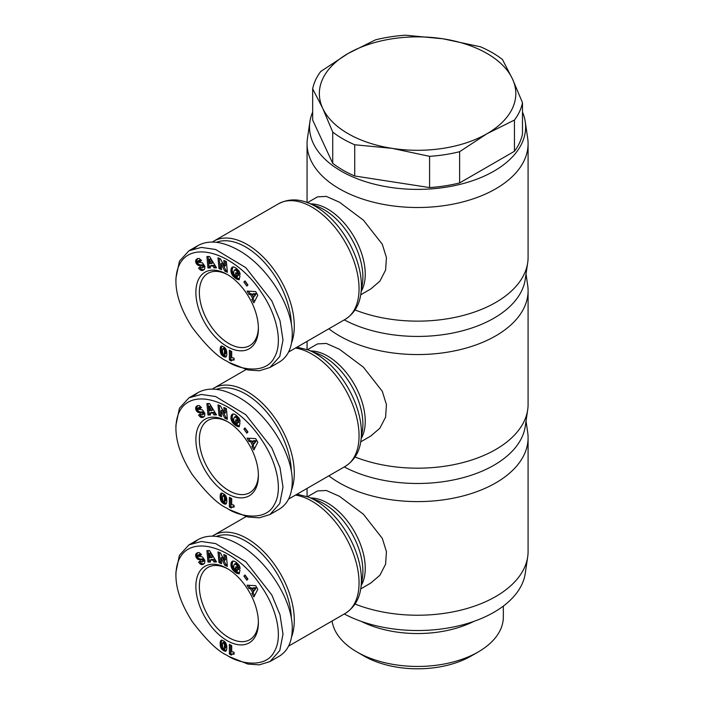 <?xml version="1.0" encoding="UTF-8"?>
<svg xmlns="http://www.w3.org/2000/svg" width="704" height="704" viewBox="0 0 704 704"><rect width="100%" height="100%" fill="white"/><g stroke="black" fill="none" stroke-linecap="round" stroke-linejoin="round"><path stroke-width="1.06" d="M291.579 342.804A66.713 38.518 -120 0 0 247.113 244.473A66.713 38.518 -120 0 0 213.752 241.164A66.713 38.518 -120 0 0 212.37 242.026M360.703 294.8L370.709 289.027L379.887 281.16L385.598 270.081L386.443 257.558L382.298 244.27L363.422 220.167L339.434 202.198L326.286 196.398L317.495 196.865L307.498 202.638M312.664 112.068A108.055 62.383 0 0 0 309.91 121.713L307.463 138.301A110.51 63.8 0 0 0 307.067 143.713A110.51 63.8 0 0 0 339.434 188.83A110.51 63.8 0 0 0 459.87 202.655A110.51 63.8 0 0 0 528.088 143.713A110.51 63.8 0 0 0 527.692 138.301L525.246 121.713A108.055 62.383 0 0 0 522.491 112.068M309.91 121.713A108.055 62.383 0 0 0 341.167 171.116A108.055 62.383 0 0 0 463.126 183.577A108.055 62.383 0 0 0 525.246 121.713M344.274 319.88A108.055 62.383 0 0 0 456.667 332.209A108.055 62.383 0 0 0 525.246 279.338L527.692 262.75A110.51 63.8 0 0 0 528.088 257.338L528.088 143.713M355.036 309.945A110.51 63.8 0 0 0 527.692 262.75M258.386 327.492A41.747 24.103 60 0 1 249.753 345.629A41.747 24.103 60 0 1 228.879 343.561A41.747 24.103 60 0 1 201.599 306.768A41.747 24.103 60 0 1 207.997 273.319A41.747 24.103 60 0 1 228.017 274.903M227.137 274.384L227.137 274.384A44.202 25.52 60 0 1 258.394 328.522A44.202 25.52 60 0 1 227.137 346.57A44.202 25.52 60 0 1 195.879 292.424A44.202 25.52 60 0 1 227.137 274.384M229.451 362.604L247.852 369.97L259.31 370.762L269.949 367.497L279.77 356.479L282.999 340.05L280.007 320.698L271.77 300.802L245.828 267.678L215.618 249.498L201.318 247.403L188.954 250.774L179.423 261.202L175.912 278.221L175.912 280.896C175.912 294.932 181.342 310.438 192.192 327.422C206.307 345.998 217.958 357.28 227.137 361.275C237.415 368.834 265.566 375.593 274.393 357.359C283.342 342.399 276.39 313.958 261.554 292.723C232.883 248.16 176.924 234.168 175.912 280.896M269.949 367.497L279.215 362.146C287.742 356.972 292.09 347.82 292.257 334.699C292.855 306.469 267.335 266.244 238.718 250.316C222.543 241.314 209.044 239.686 198.22 245.432L193.943 248.618M216.418 242.299A64.671 37.338 60 0 1 245.661 246.981A64.671 37.338 60 0 1 291.368 324.465M503.342 606.082L503.342 616.933A85.774 49.518 180 0 1 478.227 651.948A85.774 49.518 180 0 1 356.928 651.948L363.871 655.961L356.928 651.948A85.774 49.518 180 0 1 332.094 621.007M354.719 175.991A105.6 60.966 180 0 1 342.91 170.113A105.6 60.966 180 0 1 332.719 163.293L332.719 132.062L322.696 108.258L312.664 88.836A105.6 60.966 180 0 1 320.716 71.491L348.119 53.478L375.522 39.846A105.6 60.966 180 0 1 405.566 35.2L443.001 38.799L480.436 46.781A105.6 60.966 180 0 1 492.246 52.659A105.6 60.966 180 0 1 502.436 59.479L512.459 78.901A98.234 56.716 0 0 0 487.036 53.478A98.234 56.716 0 0 0 443.001 38.799A98.234 56.716 0 0 0 348.119 53.478A98.234 56.716 0 0 0 322.696 108.258A98.234 56.716 0 0 0 348.119 133.69A98.234 56.716 0 0 0 392.154 148.368L354.719 144.76L354.719 175.991L429.581 187.572L429.581 156.341L392.154 148.368A98.234 56.716 0 0 0 487.036 133.69A98.234 56.716 0 0 0 512.459 78.901L522.491 102.705A105.6 60.966 180 0 1 514.439 120.058L487.036 133.69L459.633 151.694A105.6 60.966 180 0 1 429.581 156.341M354.719 144.76A105.6 60.966 180 0 1 342.91 138.882A105.6 60.966 180 0 1 332.719 132.062M291.579 489.843A66.713 38.518 -120 0 0 247.113 391.512A66.713 38.518 -120 0 0 213.752 388.212A66.713 38.518 -120 0 0 212.37 389.074M360.703 441.848L370.709 436.075L379.887 428.208L385.598 417.129L386.443 404.606L382.298 391.318L363.422 367.206L339.434 349.246L326.286 343.438L317.495 343.913L307.498 349.686M328.847 328.794A110.51 63.8 0 0 0 339.434 335.87A110.51 63.8 0 0 0 459.87 349.703A110.51 63.8 0 0 0 528.088 290.761A110.51 63.8 0 0 0 527.692 285.34L526.02 274.05M344.274 466.928A108.055 62.383 0 0 0 456.667 479.257A108.055 62.383 0 0 0 525.246 426.386L527.692 409.798A110.51 63.8 0 0 0 528.088 404.386L528.088 290.761M355.036 456.984A110.51 63.8 0 0 0 527.692 409.798M258.386 474.54A41.747 24.103 60 0 1 249.753 492.677A41.747 24.103 60 0 1 228.879 490.609A41.747 24.103 60 0 1 201.599 453.816A41.747 24.103 60 0 1 207.997 420.358A41.747 24.103 60 0 1 228.017 421.951M227.137 421.423L227.137 421.423A44.202 25.52 60 0 1 258.394 475.57A44.202 25.52 60 0 1 227.137 493.61A44.202 25.52 60 0 1 195.879 439.472A44.202 25.52 60 0 1 227.137 421.423M229.451 509.652L247.852 517.018L259.31 517.81L269.949 514.545L279.77 503.527L282.999 487.098L280.007 467.746L271.77 447.85L245.828 414.726L215.618 396.537L201.318 394.442L188.954 397.822L179.423 408.25L175.912 425.269L175.912 427.944C175.912 441.98 181.342 457.486 192.192 474.47C206.307 493.038 217.958 504.319 227.137 508.314C237.415 515.874 265.566 522.641 274.393 504.398C283.342 489.438 276.39 461.006 261.554 439.771C232.883 395.208 176.924 381.216 175.912 427.944M269.949 514.545L279.215 509.194C287.742 504.02 292.09 494.868 292.257 481.747C292.855 453.517 267.335 413.292 238.718 397.364C222.543 388.362 209.044 386.734 198.22 392.48L193.943 395.666M216.418 389.347A64.671 37.338 60 0 1 245.661 394.02A64.671 37.338 60 0 1 291.368 471.513M291.579 636.891A66.713 38.518 -120 0 0 247.113 538.56A66.713 38.518 -120 0 0 213.752 535.26A66.713 38.518 -120 0 0 212.37 536.122M360.703 588.896L370.709 583.114L379.887 575.256L385.598 564.177L386.443 551.646L382.298 538.366L363.422 514.254L339.434 496.285L326.286 490.486L317.495 490.961L307.498 496.734M328.847 475.834A110.51 63.8 0 0 0 339.434 482.918A110.51 63.8 0 0 0 459.87 496.751A110.51 63.8 0 0 0 528.088 437.8A110.51 63.8 0 0 0 527.692 432.388L526.02 421.098M344.274 613.976A108.055 62.383 0 0 0 456.667 626.296A108.055 62.383 0 0 0 525.246 573.434L527.692 556.846A110.51 63.8 0 0 0 528.088 551.434L528.088 437.8M355.036 604.032A110.51 63.8 0 0 0 527.692 556.846M258.386 621.588A41.747 24.103 60 0 1 249.753 639.716A41.747 24.103 60 0 1 228.879 637.648A41.747 24.103 60 0 1 201.599 600.864A41.747 24.103 60 0 1 207.997 567.406A41.747 24.103 60 0 1 228.017 568.999M227.137 568.471L227.137 568.471A44.202 25.52 60 0 1 258.394 622.609A44.202 25.52 60 0 1 227.137 640.658A44.202 25.52 60 0 1 195.879 586.52A44.202 25.52 60 0 1 227.137 568.471M229.451 656.7L247.852 664.066L259.31 664.849L269.949 661.584L279.77 650.566L282.999 634.146L280.007 614.786L271.77 594.898L245.828 561.766L215.618 543.585L201.318 541.49L188.954 544.87L179.423 555.298L175.912 572.317L175.912 574.992C175.912 589.019 181.342 604.534 192.192 621.518C206.307 640.086 217.958 651.367 227.137 655.362C237.415 662.922 265.566 669.689 274.393 651.446C283.342 636.486 276.39 608.045 261.554 586.819C232.883 542.256 176.924 528.264 175.912 574.992M269.949 661.584L279.215 656.242C287.742 651.059 292.09 641.916 292.257 628.795C292.855 600.556 267.335 560.331 238.718 544.412C222.543 535.41 209.044 533.773 198.22 539.519L193.943 542.705M216.418 536.395A64.671 37.338 60 0 1 245.661 541.068A64.671 37.338 60 0 1 291.368 618.561M234.106 652.432L234.106 654.174L232.294 654.174L231.273 655.098L229.381 653.998L229.381 644.318L231.695 645.647L231.695 652.001A4.814 2.781 60 0 1 234.106 652.432M230.542 644.978L230.542 653.33L232.118 654.245M229.381 653.998L230.542 653.33M231.977 654.324L234.106 653.391M232.294 654.174L233.446 653.506M232.522 654.104L233.675 653.435M232.848 654.06L234.001 653.391M233.218 654.06L234.106 653.541M233.64 654.095L234.106 653.831M225.773 651.13L222.561 649.968L220.528 646.809L221.69 646.14L223.256 648.894L226.424 650.531M220.686 647.337L221.848 646.668M220.933 647.891L222.086 647.222M221.223 648.437L222.385 647.768M221.346 648.639L222.508 647.97M221.69 649.106L222.842 648.437M222.094 649.563L223.256 648.894M222.182 649.642L223.344 648.974M222.561 649.968L223.714 649.299M222.983 650.285L224.136 649.616M223.467 650.584L224.62 649.915M223.854 650.795L225.016 650.126M224.312 650.998L225.474 650.329M224.743 651.138L225.896 650.47M225.122 651.209L226.283 650.54M225.465 651.2L226.31 650.707M220.528 646.809L220.167 643.21L220.713 640.71L222.112 640.182L224.453 641.397L225.878 643.078L226.723 645.568L226.838 648.859L226.098 650.945M220.906 640.464L221.364 640.2M220.889 640.482L221.39 640.191M220.713 640.71L221.672 640.156M221.813 640.156L221.32 642.541L221.69 646.14M220.563 640.992L221.725 640.323M220.44 641.318L221.593 640.649M220.334 641.714L221.496 641.045M220.255 642.154L221.408 641.485M220.194 642.655L221.355 641.986M220.167 643.21L221.32 642.541M220.15 643.817L221.311 643.148M220.15 644.098L221.311 643.43M220.176 644.609L221.329 643.94M220.229 645.128L221.382 644.459M220.29 645.647L221.452 644.978M220.378 646.175L221.54 645.506M220.396 646.246L221.549 645.577M224.294 641.793L225.606 643.456L225.526 648.014L224.224 648.877L224.523 644.574L223.133 642.462L224.294 641.793L222.71 642.734L222.429 645.022L222.702 647.733L224.224 648.877M223.529 642.576L224.69 641.916M223.758 642.743L224.919 642.074M224.083 643.157L225.245 642.488M224.33 643.711L225.491 643.042M224.347 643.755L225.509 643.086M224.444 644.125L225.606 643.456M224.523 644.574L225.685 643.905M224.576 645.093L225.729 644.424M224.611 645.682L225.764 645.014M224.62 646.36L225.773 645.691M224.62 646.413L225.773 645.753M224.611 647.073L225.764 646.404M224.576 647.618L225.729 646.95M224.523 648.067L225.685 647.398M224.453 648.428L225.614 647.759M224.365 648.674L225.526 648.014M212.925 560.102L210.162 560.138L210.443 562.021L207.962 562.047L206.914 550.616L209.563 550.59L216.533 561.959L213.981 561.986L212.925 560.102L214.086 559.434L215.142 561.317L216.128 561.308M213.981 561.986L215.142 561.317M208.129 550.598L209.114 561.378L210.346 561.37M207.962 562.047L209.114 561.378M210.162 560.138L211.323 559.469L214.086 559.434M210.408 552.886L212.714 556.978L211.561 557.647L209.255 553.555L210.408 552.886M209.255 553.555L209.827 557.665L211.561 557.647M236.218 562.285L239.114 565.18L240.178 568.498L237.503 566.843L236.834 565.189L235.022 563.992L233.886 565.057L233.693 567.556L236.069 570.495L237.09 570.812L237.266 569.967L235.479 568.498L235.866 566.641L239.985 570.046L239.193 573.839L236.87 573.241L234.177 571.366L232.25 569.149L231.15 566.562L231.062 563.446L232.1 561.414L233.869 561.044L236.218 562.285M232.1 561.414L232.566 561.141M231.862 561.642L232.91 561.044M232.98 561.026L232.082 564.177L233.112 567.987L235.981 571.243L239.369 573.021M231.651 561.915L232.813 561.246M231.466 562.223L232.628 561.554M231.308 562.575L232.47 561.906M231.176 562.971L232.338 562.302M231.07 563.411L232.223 562.742L231.062 563.446M230.982 563.904L232.144 563.235M230.938 564.37L232.1 563.71M230.93 564.846L232.082 564.177M230.947 565.321L232.109 564.661M231.009 565.814L232.162 565.145M231.088 566.306L232.25 565.638M231.15 566.562L232.302 565.893M231.299 567.107L232.452 566.438M231.475 567.635L232.637 566.966M231.695 568.146L232.857 567.477M231.959 568.656L233.112 567.987M232.25 569.149L233.411 568.48M232.364 569.316L233.517 568.647M232.654 569.73L233.816 569.061M232.989 570.152L234.15 569.483M233.35 570.557L234.511 569.888M233.754 570.962L234.907 570.293M234.177 571.366L235.338 570.698M234.643 571.762L235.805 571.094M234.819 571.903L235.981 571.243M235.268 572.255L236.421 571.586M235.699 572.563L236.852 571.894M236.104 572.827L237.266 572.158M236.5 573.056L237.653 572.387M236.87 573.241L238.031 572.581M237.151 573.364L238.304 572.695M237.512 573.496L238.665 572.827M237.899 573.61L239.052 572.95M238.304 573.707L239.351 573.109M238.744 573.786L239.272 573.478M236.738 567.362L238.418 569.298L237.09 570.812M235.479 568.498L236.641 567.829M237.266 569.967L238.418 569.298M234.45 564.159L235.849 563.358L236.949 563.587L239.923 566.958M234.687 564.027L235.849 563.358M235.022 563.992L236.174 563.323M235.391 564.062L236.553 563.394M235.787 564.256L236.949 563.587M236.218 564.564L237.371 563.895M236.456 564.766L237.609 564.098M236.834 565.189L237.987 564.52M237.134 565.629L238.286 564.96M237.222 565.796L238.374 565.127M237.406 566.306L238.568 565.638M237.503 566.843L238.665 566.174M252.578 592.337L250.386 588.535L249.049 588.606L247.078 585.191L255.684 585.666L257.778 589.31L253.871 596.974L251.856 593.472L253.73 591.668L253.009 592.803L254.593 595.549M251.856 593.472L253.009 592.803M248.679 585.279L250.21 587.937L251.539 587.866L253.73 591.668M249.049 588.606L250.21 587.937M250.386 588.535L251.539 587.866M256.247 587.717L254.681 590.198L253.519 590.867L256.247 587.717L253.317 587.822L252.155 588.491L253.519 590.867M255.094 588.386L252.155 588.491M243.918 576.162L245.001 574.983L247.931 579.022L246.849 580.193L243.918 576.162L245.08 575.494L247.773 579.198M223.828 554.514L226.389 555.658L227.374 566.359L224.814 565.215L220.994 557.867L221.531 563.746L218.979 562.602L217.994 551.901L220.528 553.036L224.374 560.437L223.828 554.514M225.104 555.086L225.535 559.768L224.374 560.437M219.27 552.464L220.132 561.933L221.417 562.505M218.979 562.602L220.132 561.933M220.994 557.867L222.147 557.198L225.975 564.546L227.26 565.127M224.814 565.215L225.975 564.546M197.701 552.631L196.768 554.726L198.026 557.77L199.76 558.923L203.43 559.249L202.268 559.918L198.959 559.671L196.874 558.439L195.686 556.037L195.818 554.215L197.472 552.719L199.197 552.552L201.546 554.646L199.83 555.878L198.079 555.025L197.894 556.266L202.4 556.89L204.873 560.358L204.67 563.059L202.453 564.546L199.971 563.728L201.124 563.059L199.742 561.537L200.279 561.088M196.671 553.194L197.551 552.684M196.381 553.432L197.542 552.763M196.152 553.678L197.305 553.01M195.958 553.934L197.12 553.265M195.818 554.215L196.979 553.546M195.712 554.514L196.874 553.846M195.633 554.946L196.786 554.277M195.606 555.394L196.768 554.726M195.65 555.861L196.812 555.192M195.686 556.037L196.847 555.368M195.826 556.565L196.979 555.896M196.02 557.093L197.182 556.424M196.284 557.603L197.446 556.934M196.53 557.99L197.683 557.322M196.874 558.439L198.026 557.77M197.234 558.818L198.387 558.149M197.622 559.134L198.783 558.466M198.035 559.381L199.188 558.712M198.273 559.486L199.434 558.818M198.598 559.592L199.76 558.923M198.959 559.671L200.112 559.002M199.329 559.706L200.49 559.038M199.734 559.724L200.895 559.055M200.156 559.698L201.318 559.029M200.913 559.601L202.074 558.941M201.344 559.583L202.506 558.914M201.687 559.618L202.849 558.95M201.951 559.698L203.113 559.029M202.268 559.918L202.638 560.393L203.799 559.724L203.43 559.249M202.831 561.238L203.826 561.026L202.382 561.942L203.799 559.724M203.993 560.569L203.931 560.067M202.814 561.378L203.975 560.71M202.664 561.695L203.826 561.026M202.382 561.942L200.147 560.894L198.581 562.206L199.742 561.537M199.971 563.728L198.581 562.206M201.124 563.059L202.594 563.886L204.09 563.728M200.367 564.036L201.52 563.376M200.763 564.3L201.925 563.631M201.115 564.467L202.277 563.798M201.432 564.555L202.594 563.886M201.766 564.599L202.919 563.93M202.11 564.599L203.262 563.93M202.453 564.546L203.614 563.878M202.822 564.441L203.975 563.772M203.201 564.291L203.826 563.93M198.079 555.025L199.716 554.233L200.904 555.104M198.211 554.972L199.364 554.303M198.563 554.902L199.716 554.233M198.915 554.99L200.077 554.321M199.065 555.078L200.218 554.409M199.443 555.394L200.596 554.726M234.106 505.384L234.106 507.126L232.294 507.126L231.273 508.05L229.381 506.959L229.381 497.27L231.695 498.608L231.695 504.953A4.814 2.781 60 0 1 234.106 505.384M230.542 497.939L230.542 506.29L232.118 507.197M229.381 506.959L230.542 506.29M231.977 507.276L234.106 506.343M232.294 507.126L233.446 506.458M232.522 507.056L233.675 506.387M232.848 507.012L234.001 506.343M233.218 507.012L234.106 506.502M233.64 507.056L234.106 506.783M225.773 504.082L222.561 502.92L220.528 499.77L221.69 499.101L223.344 501.934L226.424 503.483M220.686 500.289L221.848 499.62M220.933 500.843L222.086 500.174M221.223 501.389L222.385 500.72M221.346 501.591L222.508 500.922M221.69 502.058L222.842 501.389M222.094 502.515L223.256 501.846M222.182 502.603L223.344 501.934M222.561 502.92L223.714 502.251M222.983 503.237L224.136 502.577M223.467 503.536L224.62 502.867M223.854 503.756L225.016 503.087M224.312 503.95L225.474 503.281M224.743 504.099L225.896 503.43M225.122 504.161L226.283 503.492M225.465 504.152L226.31 503.659M220.528 499.77L220.167 496.162L220.713 493.662L222.112 493.134L224.453 494.349L225.878 496.038L226.723 498.52L226.838 501.82L226.098 503.897M220.906 493.416L221.364 493.161M220.889 493.434L221.39 493.143M220.713 493.662L221.672 493.108M221.813 493.108L221.32 495.493L221.69 499.101M220.563 493.944L221.725 493.275M220.44 494.27L221.593 493.601M220.334 494.666L221.496 493.997M220.255 495.106L221.408 494.437M220.194 495.607L221.355 494.938M220.167 496.162L221.32 495.493M220.15 496.778L221.311 496.109M220.15 497.05L221.311 496.382M220.176 497.561L221.329 496.892M220.229 498.08L221.382 497.411M220.29 498.599L221.452 497.93M220.378 499.127L221.54 498.458M220.396 499.198L221.549 498.529M224.294 494.745L225.606 496.408L225.526 500.966L224.224 501.838L224.523 497.526L223.133 495.414L224.294 494.745L222.71 495.695L222.429 497.974L222.957 501.239L224.224 501.838M223.529 495.537L224.69 494.868M223.758 495.695L224.919 495.035M224.083 496.109L225.245 495.44M224.33 496.663L225.491 495.994M224.347 496.716L225.509 496.047M224.444 497.077L225.606 496.408M224.523 497.526L225.685 496.857M224.576 498.045L225.729 497.376M224.611 498.643L225.764 497.974M224.62 499.312L225.773 498.643M224.62 499.374L225.773 498.705M224.611 500.025L225.764 499.356M224.576 500.579L225.729 499.91M224.523 501.028L225.685 500.359M224.453 501.38L225.614 500.711M224.365 501.635L225.526 500.966M212.925 413.063L210.162 413.09L210.443 414.973L207.962 414.999L206.914 403.568L209.563 403.542L216.533 414.911L213.981 414.938L212.925 413.063L214.086 412.394L215.142 414.269L216.128 414.26M213.981 414.938L215.142 414.269M208.129 403.559L209.114 414.33L210.346 414.322M207.962 414.999L209.114 414.33M210.162 413.09L211.323 412.421L214.086 412.394M210.408 405.838L212.714 409.93L211.561 410.599L209.255 406.507L210.408 405.838M209.255 406.507L209.827 410.617L211.561 410.599M236.218 415.237L239.114 418.141L240.178 421.45L237.503 419.795L236.834 418.141L235.022 416.944L233.886 418.009L233.693 420.508L234.705 422.426L236.43 423.597L237.09 423.764L237.266 422.919L235.479 421.45L235.866 419.602L239.985 423.007L239.193 426.8L236.87 426.202L234.177 424.318L232.25 422.11L231.15 419.514L231.062 416.398L232.1 414.374L233.869 413.996L236.218 415.237M232.1 414.374L232.566 414.102M231.862 414.594L232.91 413.996M232.98 413.978L232.082 417.129L233.112 420.939L235.981 424.195L239.369 425.973M231.651 414.867L232.813 414.198M231.466 415.175L232.628 414.506M231.308 415.527L232.47 414.858M231.176 415.923L232.338 415.254M231.07 416.363L232.223 415.694L231.062 416.398M230.982 416.865L232.144 416.196M230.938 417.331L232.1 416.662M230.93 417.798L232.082 417.129M230.947 418.282L232.109 417.613M231.009 418.766L232.162 418.097M231.088 419.267L232.25 418.598M231.15 419.514L232.302 418.845M231.299 420.059L232.452 419.39M231.475 420.587L232.637 419.918M231.695 421.098L232.857 420.429M231.959 421.608L233.112 420.939M232.25 422.11L233.411 421.441M232.364 422.268L233.517 421.599M232.654 422.69L233.816 422.022M232.989 423.104L234.15 422.435M233.35 423.509L234.511 422.84M233.754 423.914L234.907 423.245M234.177 424.318L235.338 423.65M234.643 424.714L235.805 424.046M234.819 424.864L235.981 424.195M235.268 425.207L236.421 424.538M235.699 425.515L236.852 424.855M236.104 425.788L237.266 425.119M236.5 426.017L237.653 425.348M236.87 426.202L238.031 425.533M237.151 426.316L238.304 425.647M237.512 426.448L238.665 425.779M237.899 426.571L239.052 425.902M238.304 426.659L239.351 426.061M238.744 426.738L239.272 426.439M236.738 420.314L238.418 422.259L237.09 423.764M235.479 421.45L236.641 420.781M237.266 422.919L238.418 422.259M234.45 417.111L235.849 416.319L236.949 416.539L239.923 419.91M234.687 416.988L235.849 416.319M235.022 416.944L236.174 416.275M235.391 417.023L236.553 416.354M235.787 417.208L236.949 416.539M236.218 417.516L237.371 416.847M236.456 417.718L237.609 417.058M236.834 418.141L237.987 417.472M237.134 418.59L238.286 417.921M237.222 418.748L238.374 418.079M237.406 419.267L238.568 418.598M237.503 419.795L238.665 419.135M252.578 445.289L250.386 441.487L249.049 441.558L247.078 438.143L255.684 438.618L257.778 442.27L253.871 449.926L251.856 446.424L253.73 444.62L253.009 445.755L254.593 448.51M251.856 446.424L253.009 445.755M248.679 438.231L250.21 440.889L251.539 440.818L253.73 444.62M249.049 441.558L250.21 440.889M250.386 441.487L251.539 440.818M256.247 440.669L254.681 443.15L253.519 443.819L256.247 440.669L253.317 440.774L252.155 441.443L253.519 443.819M255.094 441.338L252.155 441.443M243.918 429.114L245.001 427.935L247.931 431.974L246.849 433.154L243.918 429.114L245.08 428.446L247.773 432.15M223.828 407.466L226.389 408.61L227.374 419.32L224.814 418.167L220.994 410.819L221.531 416.698L218.979 415.554L217.994 404.853L220.528 405.988L224.374 413.389L223.828 407.466M225.104 408.038L225.535 412.72L224.374 413.389M219.27 405.425L220.132 414.885L221.417 415.466M218.979 415.554L220.132 414.885M220.994 410.819L222.147 410.15L225.975 417.498L227.26 418.079M224.814 418.167L225.975 417.498M197.701 405.592L196.768 407.678L198.026 410.722L199.76 411.884L203.43 412.201L202.268 412.87L198.959 412.623L196.874 411.391L195.686 408.989L195.818 407.167L197.472 405.671L199.197 405.504L201.546 407.598L199.83 408.83L198.079 407.977L197.894 409.218L202.4 409.842L204.873 413.31L204.67 416.011L202.453 417.498L199.971 416.689L201.124 416.02L199.742 414.489L200.279 414.04M196.671 406.155L197.551 405.645M196.381 406.384L197.542 405.715M196.152 406.63L197.305 405.962M195.958 406.894L197.12 406.226M195.818 407.167L196.979 406.498M195.712 407.466L196.874 406.798M195.633 407.898L196.786 407.229M195.606 408.346L196.768 407.678M195.65 408.813L196.812 408.144M195.686 408.989L196.847 408.32M195.826 409.526L196.979 408.857M196.02 410.045L197.182 409.376M196.284 410.555L197.446 409.886M196.53 410.942L197.683 410.274M196.874 411.391L198.026 410.722M197.234 411.77L198.387 411.11M197.622 412.086L198.783 411.418M198.035 412.333L199.188 411.664M198.273 412.438L199.434 411.77M198.598 412.544L199.76 411.884M198.959 412.623L200.112 411.954M199.329 412.667L200.49 411.998M199.734 412.676L200.895 412.007M200.156 412.658L201.318 411.99M200.913 412.562L202.074 411.893M201.344 412.535L202.506 411.866M201.687 412.57L202.849 411.902M201.951 412.658L203.113 411.99M202.268 412.87L202.638 413.345L203.799 412.676L203.43 412.201M202.831 414.19L203.826 413.987L202.382 414.902L203.799 412.676M203.993 413.521L203.931 413.019M202.814 414.33L203.975 413.662M202.664 414.656L203.826 413.987M202.382 414.902L200.147 413.855L198.581 415.158L199.742 414.489M199.971 416.689L198.581 415.158M201.124 416.02L202.594 416.838L204.09 416.68M200.367 416.997L201.52 416.328M200.763 417.252L201.925 416.592M201.115 417.419L202.277 416.75M201.432 417.507L202.594 416.838M201.766 417.56L202.919 416.891M202.11 417.551L203.262 416.882M202.453 417.498L203.614 416.83M202.822 417.393L203.975 416.724M203.201 417.243L203.826 416.882M198.079 407.977L199.716 407.185L200.904 408.056M198.211 407.924L199.364 407.255M198.563 407.854L199.716 407.185M198.915 407.942L200.077 407.273M199.065 408.03L200.218 407.361M199.443 408.346L200.596 407.678M478.227 651.948L471.284 655.961A75.944 43.85 180 0 1 363.871 655.961M459.633 151.694L459.633 182.926A105.6 60.966 180 0 1 429.581 187.572M522.491 102.705L522.491 133.936A105.6 60.966 180 0 1 514.439 151.281L514.439 120.058M312.664 88.836L312.664 120.067L332.719 163.293M514.439 151.281L459.633 182.926M473.871 621.386A85.774 49.518 180 0 1 361.284 621.386M234.106 358.336L234.106 360.078L232.294 360.078L231.273 361.002L229.381 359.911L229.381 350.222L231.695 351.56L231.695 357.905A4.814 2.781 60 0 1 234.106 358.336M230.542 350.891L230.542 359.242L232.118 360.149M229.381 359.911L230.542 359.242M231.977 360.228L234.106 359.295M232.294 360.078L233.446 359.41M232.522 360.017L233.675 359.348M232.848 359.964L234.001 359.295M233.218 359.964L234.106 359.454M233.64 360.008L234.106 359.735M225.773 357.034L222.561 355.881L220.528 352.722L221.69 352.053L223.344 354.886L226.424 356.444M220.686 353.241L221.848 352.572M220.933 353.804L222.086 353.135M221.223 354.341L222.385 353.672M221.346 354.543L222.508 353.874M221.69 355.018L222.842 354.35M222.094 355.467L223.256 354.798M222.182 355.555L223.344 354.886M222.561 355.881L223.714 355.212M222.983 356.198L224.136 355.529M223.467 356.497L224.62 355.828M223.854 356.708L225.016 356.039M224.312 356.91L225.474 356.242M224.743 357.051L225.896 356.382M225.122 357.113L226.283 356.444M225.465 357.104L226.31 356.62M220.528 352.722L220.167 349.122L220.713 346.614L222.112 346.095L224.453 347.301L225.878 348.99L226.723 351.472L226.838 354.772L226.098 356.858M220.906 346.377L221.364 346.113M220.889 346.394L221.39 346.095M220.713 346.614L221.672 346.06M221.813 346.06L221.32 348.454L221.69 352.053M220.563 346.896L221.725 346.227M220.44 347.23L221.593 346.562M220.334 347.618L221.496 346.949M220.255 348.058L221.408 347.389M220.194 348.559L221.355 347.89M220.167 349.122L221.32 348.454M220.15 349.73L221.311 349.061M220.15 350.002L221.311 349.334M220.176 350.513L221.329 349.853M220.229 351.041L221.382 350.372M220.29 351.551L221.452 350.891M220.378 352.079L221.54 351.41M220.396 352.15L221.549 351.481M224.294 347.697L225.606 349.36L225.526 353.918L224.224 354.79L224.523 350.478L223.133 348.366L224.294 347.697L222.71 348.647L222.429 350.935L222.957 354.191L224.224 354.79M223.529 348.489L224.69 347.82M223.758 348.656L224.919 347.987M224.083 349.061L225.245 348.392M224.33 349.615L225.491 348.946M224.347 349.668L225.509 348.999M224.444 350.029L225.606 349.36M224.523 350.478L225.685 349.809M224.576 350.997L225.729 350.328M224.611 351.595L225.764 350.926M224.62 352.264L225.773 351.595M224.62 352.326L225.773 351.657M224.611 352.977L225.764 352.308M224.576 353.531L225.729 352.862M224.523 353.98L225.685 353.311M224.453 354.332L225.614 353.663M224.365 354.587L225.526 353.918M212.925 266.015L210.162 266.042L210.443 267.934L207.962 267.951L206.914 256.52L209.563 256.494L216.533 267.863L213.981 267.89L212.925 266.015L214.086 265.346L215.142 267.221L216.128 267.212M213.981 267.89L215.142 267.221M208.129 256.511L209.114 267.282L210.346 267.274M207.962 267.951L209.114 267.282M210.162 266.042L211.323 265.373L214.086 265.346M210.408 258.79L212.714 262.891L211.561 263.56L209.255 259.459L210.408 258.79M209.255 259.459L209.827 263.578L211.561 263.56M236.218 268.198L239.114 271.093L240.178 274.41L237.503 272.756L236.834 271.093L235.022 269.896L233.886 270.961L233.693 273.46L234.705 275.387L236.43 276.549L237.09 276.716L237.266 275.88L235.479 274.402L235.866 272.554L239.985 275.959L239.193 279.752L236.87 279.154L234.177 277.27L232.25 275.062L231.15 272.474L231.062 269.35L232.1 267.326L233.869 266.957L236.218 268.198M232.1 267.326L232.566 267.054M231.862 267.555L232.91 266.948M232.98 266.939L232.082 270.081L233.112 273.891L235.805 277.006L239.369 278.925M231.651 267.819L232.813 267.15M231.466 268.127L232.628 267.458M231.308 268.488L232.47 267.819M231.176 268.875L232.338 268.206M231.07 269.315L232.223 268.646L231.062 269.35M230.982 269.817L232.144 269.148M230.938 270.283L232.1 269.614M230.93 270.75L232.082 270.081M230.947 271.234L232.109 270.565M231.009 271.718L232.162 271.049M231.088 272.219L232.25 271.55M231.15 272.474L232.302 271.806M231.299 273.011L232.452 272.342M231.475 273.539L232.637 272.87M231.695 274.058L232.857 273.39M231.959 274.56L233.112 273.891M232.25 275.062L233.411 274.393M232.364 275.229L233.517 274.56M232.654 275.642L233.816 274.974M232.989 276.056L234.15 275.387M233.35 276.461L234.511 275.792M233.754 276.874L234.907 276.206M234.177 277.27L235.338 276.61M234.643 277.675L235.805 277.006M234.819 277.816L235.981 277.147M235.268 278.159L236.421 277.49M235.699 278.476L236.852 277.807M236.104 278.74L237.266 278.071M236.5 278.969L237.653 278.3M236.87 279.154L238.031 278.485M237.151 279.277L238.304 278.608M237.512 279.409L238.665 278.74M237.899 279.523L239.052 278.854M238.304 279.62L239.351 279.013M238.744 279.699L239.272 279.391M236.738 273.266L238.418 275.211L237.09 276.716M235.479 274.402L236.641 273.733M237.266 275.88L238.418 275.211M234.45 270.063L235.849 269.271L236.949 269.5L239.923 272.87M234.687 269.94L235.849 269.271M235.022 269.896L236.174 269.227M235.391 269.975L236.553 269.306M235.787 270.169L236.949 269.5M236.218 270.468L237.371 269.799M236.456 270.679L237.609 270.01M236.834 271.093L237.987 270.424M237.134 271.542L238.286 270.873M237.222 271.7L238.374 271.031M237.406 272.219L238.568 271.55M237.503 272.756L238.665 272.087M252.578 298.241L250.386 294.448L249.049 294.518L247.078 291.095L255.684 291.579L257.778 295.222L253.871 302.878L251.856 299.376L253.73 297.572L253.009 298.716L254.593 301.462M251.856 299.376L253.009 298.716M248.679 291.183L250.21 293.85L251.539 293.779L253.73 297.572M249.049 294.518L250.21 293.85M250.386 294.448L251.539 293.779M256.247 293.621L254.681 296.102L253.519 296.771L256.247 293.621L253.317 293.726L252.155 294.395L253.519 296.771M255.094 294.29L252.155 294.395M243.918 282.066L245.001 280.896L247.931 284.935L246.849 286.106L243.918 282.066L245.08 281.398L247.773 285.111M223.828 260.418L226.389 261.571L227.374 272.272L224.814 271.128L220.994 263.771L221.531 269.65L218.979 268.506L217.994 257.805L220.528 258.94L224.374 266.341L223.828 260.418M225.104 260.99L225.535 265.672L224.374 266.341M219.27 258.377L220.132 267.837L221.417 268.418M218.979 268.506L220.132 267.837M220.994 263.771L222.147 263.102L225.975 270.459L227.26 271.031M224.814 271.128L225.975 270.459M197.701 258.544L196.768 260.63L198.026 263.683L199.76 264.836L203.43 265.162L202.268 265.822L198.959 265.575L196.874 264.352L195.686 261.941L195.818 260.119L197.472 258.623L199.197 258.465L201.546 260.55L199.83 261.791L198.211 260.876L197.894 262.178L202.4 262.794L204.873 266.27L204.67 268.963L202.11 270.512L199.971 269.641L201.124 268.972L199.742 267.441L200.279 266.992M196.671 259.107L197.551 258.597M196.381 259.336L197.542 258.667M196.152 259.582L197.305 258.914M195.958 259.846L197.12 259.178M195.818 260.119L196.979 259.45M195.712 260.418L196.874 259.75M195.633 260.85L196.786 260.19M195.606 261.298L196.768 260.63M195.65 261.765L196.812 261.096M195.686 261.941L196.847 261.272M195.826 262.478L196.979 261.809M196.02 262.997L197.182 262.328M196.284 263.516L197.446 262.847M196.53 263.903L197.683 263.234M196.874 264.352L198.026 263.683M197.234 264.73L198.387 264.062M197.622 265.038L198.783 264.37M198.035 265.285L199.188 264.616M198.273 265.39L199.434 264.722M198.598 265.505L199.76 264.836M198.959 265.575L200.112 264.906M199.329 265.619L200.49 264.95M199.734 265.628L200.895 264.968M200.156 265.61L201.318 264.942M200.913 265.514L202.074 264.845M201.344 265.496L202.506 264.827M201.687 265.522L202.849 264.854M201.951 265.61L203.113 264.942M202.268 265.822L202.638 266.306L203.799 265.637L203.43 265.162M202.831 267.142L203.826 266.939L202.382 267.854L203.799 265.637M203.993 266.473L203.931 265.971M202.814 267.282L203.975 266.614M202.664 267.608L203.826 266.939M202.382 267.854L200.147 266.807L198.581 268.11L199.742 267.441M199.971 269.641L198.581 268.11M201.124 268.972L202.594 269.799L204.09 269.641M200.367 269.949L201.52 269.28M200.763 270.213L201.925 269.544M201.115 270.371L202.277 269.702M201.432 270.459L202.594 269.799M201.766 270.512L202.919 269.843M202.11 270.512L203.262 269.843M202.453 270.45L203.614 269.782M202.822 270.354L203.975 269.685M203.201 270.204L203.826 269.843M198.079 260.938L199.716 260.146L200.904 261.017M198.211 260.876L199.364 260.207M198.563 260.814L199.716 260.146M198.915 260.894L200.077 260.225M199.065 260.982L200.218 260.313M199.443 261.298L200.596 260.63M213.752 241.164L278.529 203.764A66.713 38.518 60 0 1 311.89 207.073A66.713 38.518 60 0 1 355.467 265.866A66.713 38.518 60 0 1 345.242 319.326L288.596 352.026M308.15 202.884L317.636 206.571A55.079 31.803 60 0 1 323.937 209.616A55.079 31.803 60 0 1 362.375 284.055L360.818 294.114A64.847 37.435 -120 0 0 315.568 206.474A64.847 37.435 -120 0 0 308.15 202.884C297.792 198.66 287.918 198.95 278.529 203.764M361.24 291.377A53.214 30.721 -120 0 0 327.624 209.018A53.214 30.721 -120 0 0 310.728 203.887M295.495 348.049A66.713 38.518 60 0 1 311.89 354.121A66.713 38.518 60 0 1 355.467 412.905A66.713 38.518 60 0 1 345.242 466.374L288.596 499.074M308.15 349.932L317.636 353.61A55.079 31.803 60 0 1 323.937 356.664A55.079 31.803 60 0 1 362.375 431.103L360.818 441.153A64.847 37.435 -120 0 0 315.568 353.522A64.847 37.435 -120 0 0 308.15 349.932L297.018 347.169M361.24 438.425A53.214 30.721 -120 0 0 327.624 356.066A53.214 30.721 -120 0 0 310.728 350.935M295.495 495.097A66.713 38.518 60 0 1 311.89 501.16A66.713 38.518 60 0 1 355.467 559.953A66.713 38.518 60 0 1 345.242 613.413L288.596 646.122M308.15 496.98L317.636 500.658A55.079 31.803 60 0 1 323.937 503.703A55.079 31.803 60 0 1 362.375 578.151L360.818 588.201A64.847 37.435 -120 0 0 315.568 500.562A64.847 37.435 -120 0 0 308.15 496.98L297.018 494.208M361.24 585.473A53.214 30.721 -120 0 0 327.624 503.105A53.214 30.721 -120 0 0 310.728 497.983M220.704 647.354L221.857 646.694M200.605 559.645L201.766 558.976M200.807 564.318L201.96 563.649M220.704 500.315L221.857 499.646M200.605 412.597L201.766 411.928M200.807 417.278L201.96 416.61M220.704 353.267L221.857 352.598M200.605 265.558L201.766 264.889M200.807 270.23L201.96 269.562M198.22 539.519L188.954 544.87M307.067 496.575L307.067 488.409M360.818 588.201C359.295 599.298 354.103 607.702 345.242 613.413M213.752 535.26L246.066 516.604M198.22 392.48L188.954 397.822M307.067 349.527L307.067 341.37M360.818 441.153C359.295 452.25 354.103 460.654 345.242 466.374M213.752 388.212L246.066 369.556M198.22 245.432L188.954 250.774M307.067 202.479L307.067 143.713M360.818 294.114C359.295 305.202 354.103 313.614 345.242 319.326"/></g></svg>
